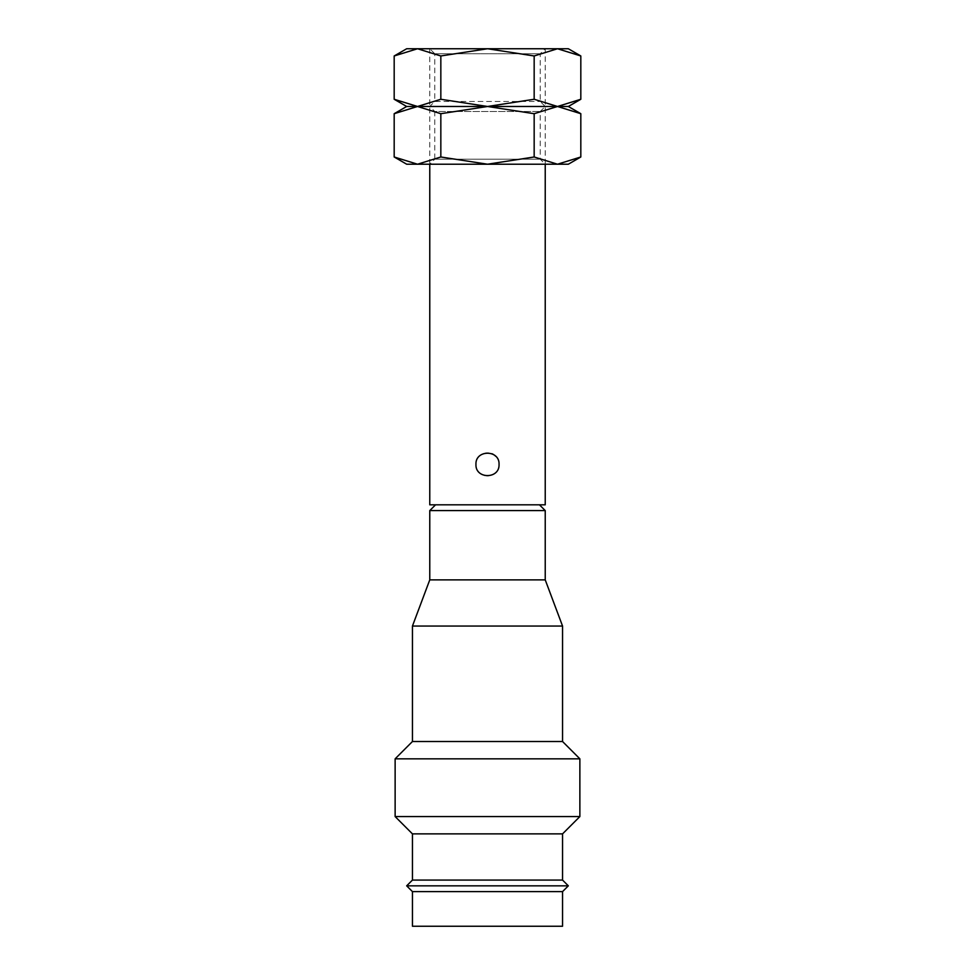 <?xml version="1.0" encoding="UTF-8"?>
<svg xmlns="http://www.w3.org/2000/svg" width="975" height="975" viewBox="0 0 975 975"><rect width="100%" height="100%" fill="white"/><g stroke="black" fill="none" stroke-linecap="round" stroke-linejoin="round"><path stroke-width="0.73" stroke-dasharray="4.88 3.66" d="M429.768 164.214L429.768 48.75L545.232 48.75L545.232 164.214L540.235 159.205L540.235 111.479L545.232 106.482L429.768 106.482L545.232 106.482L540.235 101.485L540.235 53.747L545.232 48.75L429.768 48.75L545.232 48.75L429.768 48.75L434.765 53.747L540.235 53.747L434.765 53.747L434.765 101.485L540.235 101.485L434.765 101.485L429.768 106.482L434.765 111.479L540.235 111.479L434.765 111.479L434.765 159.205L540.235 159.205L434.765 159.205L429.768 164.214L545.232 164.214L429.768 164.214M435.545 504.818L539.455 504.818L435.545 504.818M495.666 456.239A11.542 11.542 0 0 1 483.076 475.069A11.542 11.542 0 0 1 483.076 453.741A11.542 11.542 0 0 1 491.924 453.741M562.551 891.613L412.449 891.613M562.551 926.25L412.449 926.25M568.327 885.836L406.673 885.836M562.551 880.072L412.449 880.072M562.551 833.881L412.449 833.881M579.869 816.562L395.131 816.562M579.869 758.83L395.131 758.83M562.551 741.512L412.449 741.512M562.551 626.047L412.449 626.047M545.232 579.869L429.768 579.869M545.232 510.595L429.768 510.595M545.232 504.818L429.768 504.818M580.82 113.697L557.493 106.482L534.166 113.697L487.5 106.482L406.673 106.482L417.507 106.482L394.18 113.697M580.82 99.267L557.493 106.482L487.5 106.482L534.166 99.267L557.493 106.482L568.327 106.482L487.5 106.482L440.834 113.697L417.507 106.482L440.834 99.267L487.5 106.482L417.507 106.482L394.18 99.267M568.327 164.214L557.493 164.214L580.82 156.987M394.18 156.987L417.507 164.214L406.673 164.214M417.507 164.214L440.834 156.987L487.5 164.214L417.507 164.214M487.5 164.214L534.166 156.987L557.493 164.214L487.5 164.214M440.834 156.987L440.834 113.697M534.166 156.987L534.166 113.697M429.768 106.482L545.232 106.482L429.768 106.482M580.82 55.965L557.493 48.75L534.166 55.965L487.5 48.75L406.673 48.75M568.327 48.75L487.5 48.75L440.834 55.965L417.507 48.75L394.18 55.965M440.834 99.267L440.834 55.965M534.166 99.267L534.166 55.965"/><path stroke-width="1.46" d="M545.232 164.214L545.232 504.818L429.768 504.818L429.768 164.214M499.042 464.405C499.761 479.298 475.239 479.298 475.958 464.405C475.239 449.512 499.761 449.512 499.042 464.405M412.449 891.613L562.551 891.613L562.551 926.25L412.449 926.25L412.449 891.613L406.673 885.836L412.449 880.072L412.449 833.881L395.131 816.562L395.131 758.83L412.449 741.512L412.449 626.047L429.768 579.869L429.768 510.595L435.545 504.818M429.768 510.595L545.232 510.595L545.232 579.869L562.551 626.047L562.551 741.512L579.869 758.83L579.869 816.562L562.551 833.881L562.551 880.072L568.327 885.836L562.551 891.613M539.455 504.818L545.232 510.595M429.768 579.869L545.232 579.869M412.449 626.047L562.551 626.047M412.449 741.512L562.551 741.512M395.131 758.83L579.869 758.83M395.131 816.562L579.869 816.562M412.449 833.881L562.551 833.881M412.449 880.072L562.551 880.072M406.673 885.836L568.327 885.836M491.924 453.741A11.542 11.542 0 0 1 495.666 456.239M580.82 113.697L568.327 106.482L580.82 99.267L557.493 106.482L568.327 106.482L557.493 106.482L580.82 113.697L580.82 156.987L557.493 164.214L534.166 156.987L487.5 164.214L568.327 164.214L580.82 156.987M406.673 106.482L394.18 113.697L417.507 106.482L487.5 106.482L534.166 113.697L557.493 106.482L534.166 99.267L487.5 106.482L557.493 106.482L487.5 106.482L440.834 99.267L417.507 106.482L440.834 113.697L487.5 106.482L417.507 106.482L394.18 99.267L406.673 106.482L417.507 106.482L406.673 106.482M394.18 156.987L406.673 164.214L487.5 164.214L440.834 156.987L417.507 164.214L394.18 156.987L394.18 113.697M440.834 156.987L440.834 113.697M534.166 156.987L534.166 113.697M580.82 55.965L568.327 48.75L557.493 48.75L580.82 55.965L580.82 99.267M406.673 48.75L394.18 55.965L417.507 48.75L487.5 48.75L534.166 55.965L557.493 48.75L487.5 48.75L440.834 55.965L417.507 48.75L406.673 48.75M440.834 99.267L440.834 55.965M394.18 99.267L394.18 55.965M534.166 99.267L534.166 55.965"/></g></svg>
